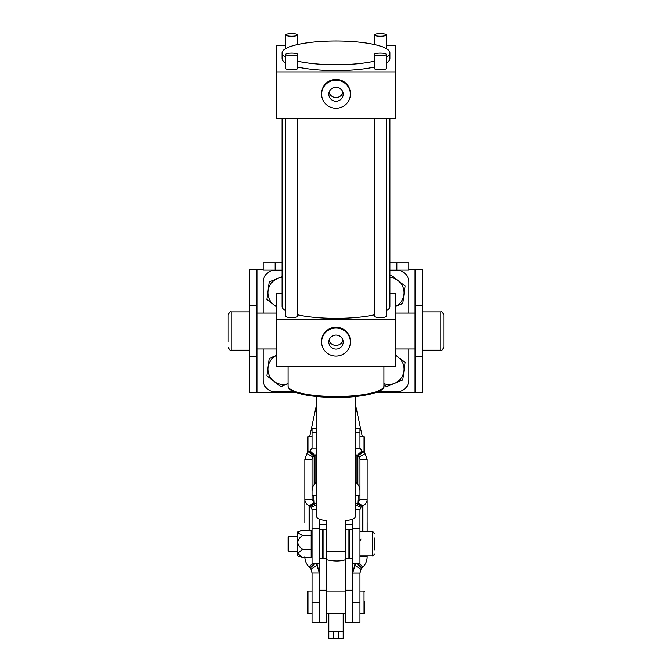 <?xml version="1.0" encoding="UTF-8"?>
<svg xmlns="http://www.w3.org/2000/svg" width="672" height="672" viewBox="0 0 672 672"><rect width="100%" height="100%" fill="white"/><g stroke="black" fill="none" stroke-linecap="round" stroke-linejoin="round"><path stroke-width="1.01" d="M326.416 558.852L326.416 551.057A19.169 4.217 0 0 0 345.584 551.057L345.584 520.666L345.584 529.519L349.423 529.519L349.423 558.272L345.584 558.272M396.866 262.878L408.845 262.878L408.845 270.06L396.866 270.06L396.866 262.878L389.92 262.878M396.866 270.06L389.92 270.06M408.845 348.995L408.845 379.814A11.978 11.978 0 0 1 396.866 391.793L377.95 391.793M389.92 270.304L396.866 270.304A11.978 11.978 0 0 1 408.845 282.282L408.845 313.051M326.416 556.836L326.416 558.272L322.577 558.272L322.577 529.519L326.416 529.519L326.416 520.666A19.169 4.217 180 0 1 316.831 517.012L316.831 396.547M275.134 262.878L263.155 262.878L263.155 270.06L275.134 270.06L275.134 262.878L282.08 262.878M275.134 270.06L282.08 270.06M263.155 348.995L263.155 379.814A11.978 11.978 0 0 0 275.134 391.793L294.05 391.793M282.08 270.304L275.134 270.304A11.978 11.978 0 0 0 263.155 282.282L263.155 313.051M256.922 305.626L249.732 305.626L249.732 269.682L256.922 269.682L256.922 392.372L249.732 392.372L249.732 356.429L256.922 356.429M249.732 305.626L249.732 356.429M415.078 356.429L415.078 269.682L422.268 269.682L422.268 392.372L415.078 392.372L415.078 356.429L422.268 356.429M256.922 269.682L263.155 269.682M408.845 269.682L415.078 269.682M256.922 392.372L295.504 392.372M376.496 392.372L415.078 392.372M313.236 502.068L313.236 500.539L314.126 500.564L314.126 502.757M357.874 502.782L357.874 500.564L358.764 500.564L358.764 502.102M357.874 500.564L358.529 500.548M313.471 500.548L314.126 500.564M343.19 613.822L343.19 638.358L338.394 638.4L328.81 638.358L328.81 613.822M328.81 631.176L333.606 631.21L333.606 638.4M338.394 638.4L338.394 631.21L333.606 631.21M338.394 631.21L343.19 631.176M352.775 590.234L345.584 590.234L345.584 559.709C340.25 561.414 333.858 561.414 326.416 559.709L326.416 590.234L319.225 590.234L319.225 622.306L319.225 572.914L317.092 565.379A14.381 14.372 180 0 0 315.932 563.758M319.225 519.053L319.225 572.914L312.035 572.914L312.035 622.306L326.416 622.306L326.416 590.234M354.908 504.941L361.032 507.234L359.965 509.586L359.965 563.758L352.775 563.758L352.775 572.981L354.908 564.388A14.381 14.372 -0 0 1 355.32 563.758M345.584 590.234L345.584 622.306L359.965 622.306L359.965 602.549L352.775 602.549L352.775 622.306L352.775 572.981L354.908 565.438L361.032 569.209L359.965 572.981L352.775 572.981M316.831 509.552L312.035 509.552L312.035 563.758L319.225 563.758M316.831 504.664A14.381 8.719 0 0 0 315.445 503.588L314.143 502.765L312.035 499.582L312.035 459.161L304.844 459.161L304.844 522.522M312.035 459.161L313.102 457.027A7.19 6.476 180 0 1 313.925 456.053L315.017 455.423L309.935 450.845L309.061 451.366L314.143 455.944L314.143 484.613L316.831 481.102M313.925 456.053L308.633 451.668L309.061 451.366M314.143 484.613L313.925 484.915A7.19 6.476 0 0 0 313.102 485.89L312.035 490.568M313.102 457.027L306.986 453.634A14.381 12.961 180 0 1 308.633 451.668M304.844 459.161L306.986 453.634M309.935 450.845L312.035 448.064L316.831 448.064M315.017 483.563L315.017 455.423L316.831 453.877M316.831 428.585L312.035 428.585L312.035 448.064M312.035 509.552L310.968 507.192A7.19 4.36 0 0 0 310.145 506.528L309.061 505.848C306.314 504.092 304.903 502.009 304.844 499.582L312.035 499.582M317.092 504.907L310.968 507.192M315.445 503.588L310.145 506.528M316.63 563.758A14.381 14.372 -0 0 1 317.092 564.455L319.225 572.914M312.035 572.914L310.968 569.142A7.19 7.19 180 0 0 310.145 568.058L309.061 566.958C306.314 564.127 304.903 560.742 304.844 556.794M367.139 531.913L367.156 459.236L359.965 459.236L359.965 499.624L357.857 502.799L356.555 503.614L361.855 506.57A7.19 4.376 -0 0 0 361.032 507.234M367.156 531.913L367.156 522.522M356.555 563.262L361.855 568.117L362.939 567.025C365.686 564.194 367.097 560.801 367.156 556.861L367.156 555.878M362.939 451.433L362.065 450.904L356.983 455.49L357.857 456.019L362.939 451.433L363.367 451.735A14.381 12.978 180 0 1 365.014 453.701L367.156 459.236M355.169 480.992L357.857 484.504L357.857 456.019L363.367 451.735M359.965 490.442L358.898 485.78A7.19 6.485 0 0 0 358.075 484.798L357.857 484.504M358.075 456.12A7.19 6.485 180 0 1 358.898 457.103L365.014 453.701M358.898 457.103L359.965 459.236M355.169 448.123L359.965 448.123L362.065 450.904M355.169 453.944L356.983 455.49L356.983 483.454M359.965 448.123L359.965 428.585L355.169 428.585M359.965 602.549L359.965 572.981M356.118 563.758A14.381 14.372 180 0 0 354.908 565.438M361.855 568.117A7.19 7.19 180 0 0 361.032 569.209M352.775 563.758L352.775 519.053M359.965 541.346L361.032 539.036M356.555 503.614A14.381 8.753 0 0 0 355.169 504.697M359.965 499.624L367.156 499.624C367.097 502.051 365.686 504.143 362.939 505.89L361.855 506.57M380.335 33.6A5.989 1.319 180 0 1 386.324 34.919A5.989 1.319 180 0 1 380.335 36.238A5.989 1.319 180 0 1 374.338 34.919A5.989 1.319 180 0 1 380.335 33.6M291.665 33.6A5.989 1.319 180 0 1 297.662 34.919A5.989 1.319 180 0 1 291.665 36.238A5.989 1.319 180 0 1 285.676 34.919A5.989 1.319 180 0 1 291.665 33.6M380.335 53.122A5.989 1.319 180 0 1 386.324 54.44A5.989 1.319 180 0 1 380.335 55.759A5.989 1.319 180 0 1 374.338 54.44A5.989 1.319 180 0 1 380.335 53.122M374.338 54.44L374.338 68.468A5.989 1.319 0 0 0 380.335 69.787A5.989 1.319 0 0 0 386.324 68.468L386.324 54.44M386.324 118.642L386.324 316.243A5.989 1.319 180 0 1 380.335 317.562A5.989 1.319 180 0 1 374.338 316.243L374.338 118.642M291.665 53.122A5.989 1.319 180 0 1 297.662 54.44A5.989 1.319 180 0 1 291.665 55.759A5.989 1.319 180 0 1 285.676 54.44A5.989 1.319 180 0 1 291.665 53.122M285.676 54.44L285.676 68.468A5.989 1.319 0 0 0 291.665 69.787A5.989 1.319 0 0 0 297.662 68.468L297.662 54.44M297.662 118.642L297.662 316.243A5.989 1.319 180 0 1 291.665 317.562A5.989 1.319 180 0 1 285.676 316.243L285.676 118.642M297.662 61.211A53.92 11.869 0 0 0 336 64.73A53.92 11.869 0 0 0 374.338 61.211M386.324 57.12A53.92 11.869 0 0 0 389.92 52.861A53.92 11.869 0 0 0 336 40.992A53.92 11.869 0 0 0 282.08 52.861A53.92 11.869 0 0 0 285.676 57.12M297.662 67.049A53.92 11.869 0 0 0 336 70.577A53.92 11.869 0 0 0 374.338 67.049M386.324 62.966A53.92 11.869 0 0 0 389.92 58.708L389.92 52.861M389.92 118.642L389.92 306.482A53.92 11.869 180 0 1 386.324 310.741M374.338 314.832A53.92 11.869 180 0 1 336 318.352A53.92 11.869 180 0 1 297.662 314.832M389.92 293.294L395.909 293.294L395.909 366.425L276.091 366.425L276.091 293.294L282.08 293.294M395.909 319.67L276.091 319.67M285.676 310.741A53.92 11.869 180 0 1 282.08 306.482L282.08 118.642M386.324 45.511L395.909 45.511L395.909 118.642L276.091 118.642L276.091 71.896L395.909 71.896M276.091 71.896L276.091 45.511L285.676 45.511M282.08 52.861L282.08 58.708A53.92 11.869 0 0 0 285.676 62.966M345.584 551.057L345.584 558.852M326.416 520.666L326.416 551.057M355.169 396.547L355.169 517.012A19.169 4.217 180 0 1 345.584 520.666M312.035 591.058L307.961 591.058L307.961 613.822L307.247 613.108L307.247 591.78L307.247 603.389M364.753 601.499L364.753 613.108L364.753 601.499M307.247 453.264L307.247 437.203L307.961 436.489L307.961 452.374M364.039 452.441L364.039 436.489L364.753 437.203L364.753 453.331M319.225 529.519L323.064 529.519L323.064 558.272L319.225 558.272M352.775 558.272L348.936 558.272L348.936 529.519L352.775 529.519M276.091 355.572L269.195 358.42L266.885 375.875L280.846 386.61L288.07 383.628M276.091 355.639A15.254 15.254 0 0 0 273.865 381.242A15.254 15.254 0 0 0 288.07 383.594M383.93 384.611L386.526 386.61L402.805 379.882L405.115 362.426L395.909 355.345M395.909 355.639A15.254 15.254 0 0 1 394.666 383.25A15.254 15.254 0 0 1 383.93 383.594M282.08 276.654L269.195 281.971L266.885 299.435L276.091 306.516M276.091 306.222A15.254 15.254 0 0 1 282.08 277.494M395.909 306.289L402.805 303.442L405.115 285.986L391.154 275.251L389.92 275.764M389.92 277.494A15.254 15.254 0 0 1 395.909 306.222M288.674 551.082L288.07 550.486L288.07 537.306L288.674 536.71L288.674 551.082L297.662 551.082M374.338 537.902L374.338 549.889M311.178 549.192L311.178 557.609L302.644 557.609L297.662 553.4L302.644 549.192L311.178 549.192L311.178 530.174L312.035 533.257M311.178 557.609L312.035 554.534M302.644 549.192C299.939 547.588 298.276 545.303 297.662 542.338L297.662 555.878L302.644 557.609M311.178 530.174L302.644 530.174L300.317 530.922L297.662 532.829L302.644 535.475L311.178 535.475M300.317 530.922L297.662 531.913L297.662 542.338C298.276 539.372 299.939 537.088 302.644 535.475M228.169 341.897L228.169 314.849L228.169 341.897M443.831 334.538L443.831 347.197C442.529 349.994 441.529 350.994 440.84 350.196L440.84 311.858C441.529 311.06 442.529 312.06 443.831 314.849L443.831 334.538M443.831 328.625L443.831 341.586M316.831 495.751L313.186 495.76L316.831 495.743M313.144 501.976L313.186 495.76A4.796 4.796 180 0 0 312.035 495.97A4.796 4.796 -0 0 1 313.186 495.751M355.169 495.743L358.814 495.751L355.169 495.751M358.814 495.751A4.796 4.796 -0 0 1 359.965 495.97A4.796 4.796 180 0 0 358.814 495.76L358.865 502.001M355.748 493.466L355.169 493.945L355.748 493.466L355.748 481.883M316.252 493.466L316.831 493.962L316.252 493.466L316.252 481.992M350.381 342.082L350.381 341.292A14.381 14.028 180 0 0 336 327.264A14.381 14.028 180 0 0 321.619 341.292L321.619 342.082A14.381 14.028 180 0 0 336 356.101A14.381 14.028 180 0 0 350.381 342.082A14.381 14.028 180 0 0 336 328.054A14.381 14.028 180 0 0 321.619 342.082M328.81 342.082A7.19 7.014 180 0 0 336 349.096A7.19 7.014 180 0 0 343.19 342.082A7.19 7.014 180 0 0 336 335.068A7.19 7.014 180 0 0 328.81 342.082M329.062 340.242A7.19 7.014 180 0 0 342.938 340.242M350.381 94.24L350.381 93.45A14.381 14.028 180 0 0 336 79.422A14.381 14.028 180 0 0 321.619 93.45L321.619 94.24A14.381 14.028 180 0 0 336 108.268A14.381 14.028 180 0 0 350.381 94.24A14.381 14.028 180 0 0 336 80.212A14.381 14.028 180 0 0 321.619 94.24M328.81 94.24A7.19 7.014 180 0 0 336 101.254A7.19 7.014 180 0 0 343.19 94.24A7.19 7.014 180 0 0 336 87.226A7.19 7.014 180 0 0 328.81 94.24M329.062 92.4A7.19 7.014 180 0 0 342.938 92.4M352.775 524.555L345.584 524.555M319.225 524.555L326.416 524.555M422.268 305.626L415.078 305.626M343.19 631.142L328.81 631.142M312.035 528.284L319.225 528.284M312.035 556.794L311.43 556.794M312.035 432.709L316.831 432.709M315.017 503.311L309.935 506.394L309.935 530.174M309.061 530.174L309.061 505.848L314.143 502.765M312.035 602.851L319.225 602.851M317.092 565.379L310.968 569.142M315.445 563.195L310.145 568.058M314.009 563.758L309.935 567.832M312.262 563.758L309.061 566.958M367.156 556.861L359.965 556.861M359.965 432.709L355.169 432.709M362.065 567.89L357.932 563.758M362.939 567.025L359.68 563.758M359.965 528.284L352.775 528.284M359.965 509.586L355.169 509.586M362.065 531.913L362.065 506.436L356.983 503.336M357.857 502.799L362.939 505.89L362.939 531.913M336 396.514A47.93 10.55 0 0 0 383.93 385.955C385.98 391.6 363.544 397.698 336 397.446C315.622 397.27 301.014 395.086 292.186 390.911C289.355 389.315 287.986 387.668 288.07 385.955A47.93 10.55 0 0 0 336 396.514M359.965 613.822L364.039 613.822L364.039 591.058L364.753 591.78M359.965 555.878L372.54 555.878L372.54 531.913C372.8 531.392 373.405 531.989 374.338 533.711M249.732 311.858L231.16 311.858L231.16 350.196C230.471 350.994 229.471 349.994 228.169 347.197M386.324 34.919L386.324 48.602M297.662 34.919L297.662 44.512M383.93 366.425L383.93 385.955M288.07 366.425L288.07 385.955M285.676 34.919L285.676 48.602M374.338 34.919L374.338 44.512M364.039 613.822L364.753 613.108M307.961 613.822L312.035 613.822M359.965 591.058L364.039 591.058M307.961 591.058L307.247 591.78M359.965 436.489L364.039 436.489M307.961 436.489L312.035 436.489M345.584 613.822L326.416 613.822M345.584 591.058L326.416 591.058M372.54 555.878C372.8 556.399 373.405 555.794 374.338 554.081M359.965 531.913L372.54 531.913M288.674 536.71L297.662 536.71M276.091 348.995L256.922 348.995M276.091 313.051L256.922 313.051M395.909 348.995L415.078 348.995M395.909 313.051L415.078 313.051M249.732 350.196L231.16 350.196M231.16 311.858C230.437 311.086 229.438 312.085 228.169 314.849M422.268 350.196L440.84 350.196M422.268 311.858L440.84 311.858M316.831 403.082L309.733 436.489M355.169 403.082L362.267 436.489"/></g></svg>
